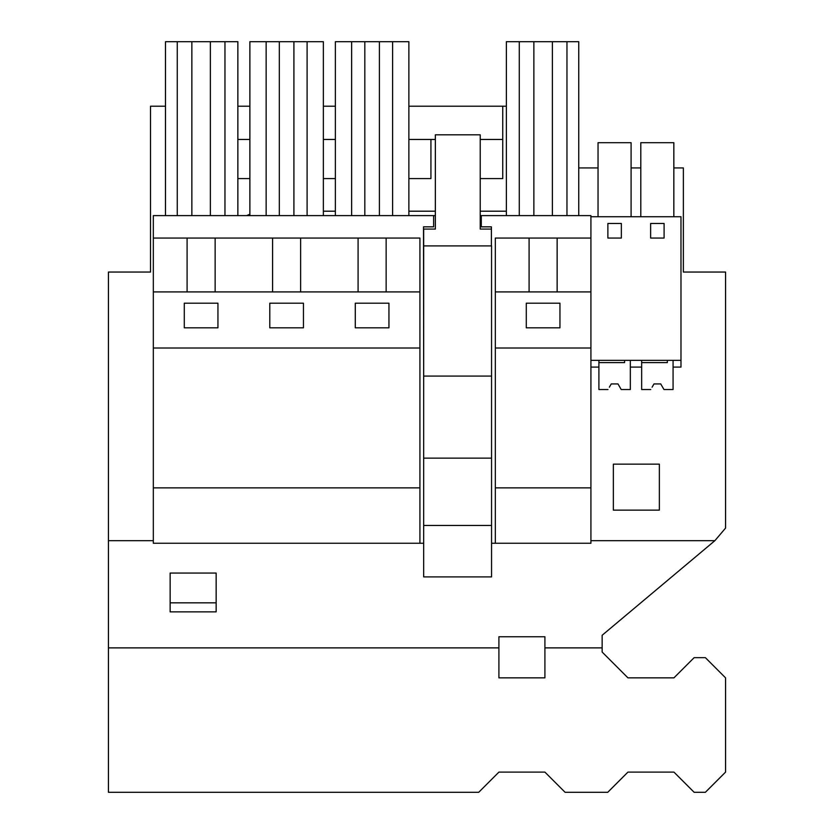 <?xml version="1.0" encoding="UTF-8"?>
<svg xmlns="http://www.w3.org/2000/svg" width="834" height="834" viewBox="0 0 834 834"><rect width="100%" height="100%" fill="white"/><g stroke="black" fill="none" stroke-linecap="round" stroke-linejoin="round"><path stroke-width="1.25" d="M491.56 543.257L590.92 543.257L590.92 215.62L481.291 215.62L481.291 226.838L491.393 226.838L491.393 245.915M435.348 215.62L153.32 215.62L153.32 543.257L423.672 543.257M495.323 543.257L495.323 487.869L590.92 487.869M557.143 291.91L557.143 238.055L495.323 238.055L495.323 487.869M423.672 374.946L423.505 226.838L433.607 226.838L433.607 215.62L433.607 226.838M153.32 348.018L419.919 348.018L419.919 238.055L358.088 238.055L358.088 291.91L358.088 238.055L153.32 238.055M419.919 348.018L419.919 543.257M153.32 487.869L419.919 487.869M590.92 367.096L598.906 367.096L598.906 360.361M590.92 360.361L680.982 360.361L680.982 216.736L590.92 216.736M607.882 223.47L607.882 238.055L621.351 238.055L621.351 223.47L607.882 223.47M650.635 238.055L664.093 238.055L664.093 223.47L650.635 223.47L650.635 238.055M557.143 238.055L590.92 238.055M495.323 291.91L590.92 291.91M495.323 348.018L590.92 348.018M526.285 303.201L559.948 303.201L559.948 327.825L526.285 327.825L526.285 303.201M529.09 291.91L529.09 238.055M481.291 215.62L480.228 215.62M386.142 291.91L386.142 238.055M153.32 291.91L419.919 291.91M217.945 327.825L217.945 303.201L184.293 303.201L184.293 327.825L217.945 327.825M355.284 327.825L355.284 303.201L388.946 303.201L388.946 327.825L355.284 327.825M269.789 327.825L269.789 303.201L303.451 303.201L303.451 327.825L269.789 327.825M187.087 291.91L187.087 238.055M630.879 367.096L641.659 367.096L641.659 360.361M673.622 367.096L680.982 367.096L680.982 360.361M609.352 387.205L611.239 383.921L617.973 383.921L621.215 389.53L630.327 389.53L630.327 360.361L630.327 367.096L641.659 367.096M680.982 367.096L673.069 367.096L673.069 360.361L673.069 389.53L663.968 389.53L662.373 386.788M210.366 215.62L210.366 41.7L165.486 41.7L165.486 215.62M191.862 215.62L191.862 41.7M177.267 215.62L177.267 41.7M237.857 215.62L237.857 41.7L210.366 41.7M224.961 215.62L224.961 41.7M392.595 215.62L392.595 41.7L335.372 41.7L335.372 215.62M379.407 215.62L379.407 41.7M364.823 215.62L364.823 41.7M351.646 215.62L351.646 41.7M408.868 215.62L408.868 41.7L392.595 41.7M323.363 215.62L323.363 41.7L249.877 41.7L249.877 215.62M279.327 215.62L279.327 41.7M266.14 215.62L266.14 41.7M307.1 215.62L307.1 41.7M293.912 215.62L293.912 41.7M578.744 215.62L578.744 41.7L506.374 41.7L506.374 215.62M552.379 215.62L552.379 41.7M533.864 215.62L533.864 41.7M519.28 215.62L519.28 41.7M566.964 215.62L566.964 41.7M215.141 291.91L215.141 238.055M272.593 291.91L272.593 238.055M300.636 291.91L300.636 238.055M598.041 216.736L598.041 142.687L631.088 142.687L631.088 216.736M640.793 216.736L640.793 142.687L673.841 142.687L673.841 216.736M491.56 376.071L491.56 245.915L423.672 245.915L423.672 576.909L491.56 576.909L491.56 376.071L423.672 376.071M491.393 229.079L480.228 229.079L480.228 134.827L435.348 134.827L435.348 229.079L423.672 229.079L423.672 245.915M423.672 458.137L491.56 458.137M423.672 525.462L491.56 525.462M619.87 387.205L617.973 383.921L611.239 383.921L617.973 383.921L611.239 383.921L609.591 386.788M608.007 389.53L598.906 389.53L598.906 362.602L624.593 362.602L624.593 360.361M621.215 389.53L619.631 386.788M652.094 387.205L653.992 383.921L660.726 383.921L663.968 389.53M662.613 387.205L660.726 383.921L653.992 383.921L660.726 383.921L653.992 383.921L652.334 386.788M650.749 389.53L641.659 389.53L641.659 362.602L667.346 362.602L667.346 360.361M673.841 167.926L683.369 167.926L683.369 272.051L725.559 272.051L725.559 528.089L714.884 540.672L590.92 540.672M578.744 167.926L598.041 167.926M631.088 167.926L640.793 167.926M480.228 178.591L502.746 178.591L502.746 106.22L506.374 106.22M153.32 540.672L108.441 540.672L108.441 272.051L150.516 272.051L150.516 106.22L165.486 106.22M659.36 510.147L613.355 510.147L613.355 464.152L659.36 464.152L659.36 510.147M323.363 211.2L335.372 211.2M408.868 211.2L435.348 211.2M480.228 211.2L506.374 211.2M246.645 215.62L249.877 214.182M108.441 540.672L108.441 647.882L498.909 647.882L498.909 636.749L544.915 636.749L544.915 647.882L602.148 647.882L602.148 635.268L714.884 540.672M216.152 602.836L170.146 602.836M108.441 647.882L108.441 792.3L478.716 792.3L498.909 772.107L544.915 772.107L565.108 792.3L607.746 792.3L627.939 772.107L673.945 772.107L694.149 792.3L705.366 792.3L725.559 772.107L725.559 677.854L705.366 657.651L694.149 657.651L673.945 677.854L627.939 677.854L602.148 652.052L602.148 647.882M502.746 106.22L408.868 106.22M335.372 106.22L323.363 106.22M249.877 106.22L237.857 106.22M408.868 178.591L430.928 178.591L430.928 139.455L435.348 139.455M216.152 611.875L170.146 611.875L170.146 573.052L216.152 573.052L216.152 611.875M498.909 647.882L498.909 677.854L544.915 677.854L544.915 647.882M430.928 139.455L408.868 139.455M502.746 139.455L480.228 139.455M249.877 139.455L237.857 139.455M335.372 139.455L323.363 139.455M323.363 178.591L335.372 178.591M237.857 178.591L249.877 178.591"/></g></svg>
